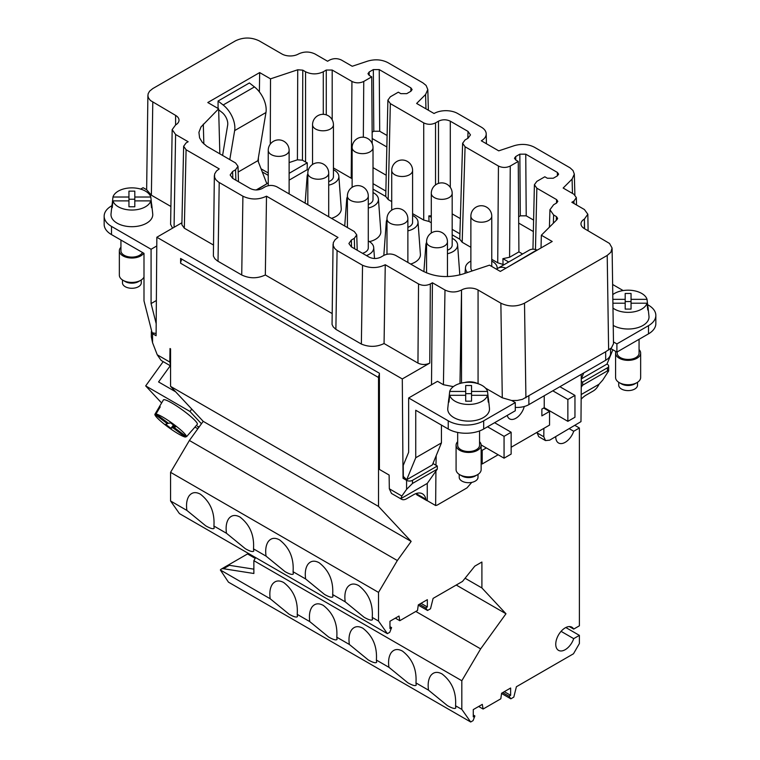 <?xml version="1.0" encoding="UTF-8"?>
<svg xmlns="http://www.w3.org/2000/svg" width="760" height="760" viewBox="0 0 760 760"><rect width="100%" height="100%" fill="white"/><g stroke="black" fill="none" stroke-linecap="round" stroke-linejoin="round"><path stroke-width="1.14" d="M373.017 189.116L385.748 196.469L387.894 100.149L390.336 96.795L398.316 92.188L400.843 93.651L406.752 93.651L410.884 91.266L412.11 89.576L410.884 87.856L410.865 91.285M151.667 331.027A4.18 2.413 180 0 0 151.325 331.968A4.18 2.413 180 0 0 152.551 333.678L156.094 335.72L156.845 237.243L181.916 222.766M610.565 348.707L610.565 353.457A16.71 9.643 -0 0 1 605.672 360.278L605.672 351.756L522.414 399.351L517.246 400.453L511.736 400.529L502.284 397.793L500.868 303.183L478.068 290.016A11.694 6.755 180 0 0 461.529 290.016C456.009 292.619 450.499 292.619 444.99 290.016L432.421 282.767L430.35 283.955C426.417 285.817 422.474 285.817 418.541 283.955L385.253 264.736C377.919 268.308 370.348 268.479 362.539 265.269L337.07 250.562L334.733 248.501L333.231 245.689L333.317 242.611L335.179 239.59L337.991 237.452L266.503 196.184C258.647 199.899 250.781 199.909 242.905 196.203L218.557 182.125L215.964 179.854L214.567 177.261L214.605 174.04L216.457 171.028L219.241 168.891L186.086 149.748L183.644 146.281L186.086 142.927L188.157 141.74L175.598 134.482L172.168 129.647L175.598 124.934A11.694 6.755 -0 0 0 179.018 120.156A11.694 6.755 -0 0 0 175.598 115.387L150.432 100.51L148.523 98.011L147.915 95.855L148.152 93.718L149.577 91.181L152.788 88.578L235.495 40.822C243.371 37.107 251.256 37.107 259.131 40.831L281.931 53.988A11.694 6.755 -0 0 0 298.471 53.988C303.99 51.386 309.5 51.386 315.01 53.988L327.579 61.246L329.65 60.049C333.583 58.188 337.526 58.188 341.459 60.049L352.222 66.263L367.716 61.104C375.031 59.005 381.757 59.517 387.885 62.634L422.921 82.868L426.113 85.443L427.813 89.537L425.581 94.506L416.632 103.455L434.055 113.506A16.71 9.643 180 0 1 457.691 113.506L481.317 127.148A16.71 9.643 180 0 1 486.21 133.855A16.71 9.643 180 0 1 481.317 140.799L498.74 150.85L514.225 145.692C521.54 143.593 528.267 144.105 534.394 147.221L570.067 167.836L573.002 170.516L574.322 174.125L572.09 179.094L563.15 188.043L573.914 194.256L576.356 197.6L576.526 204.972M362.482 253.298A10.441 6.032 0 0 0 365.227 252.159A10.441 6.032 0 0 0 368.286 247.893L368.286 196.052A10.441 10.441 0 0 0 363.071 187.007A10.441 10.441 0 0 0 347.405 196.052A10.441 6.032 0 0 0 350.464 200.317A10.441 6.032 0 0 0 365.227 200.317A10.441 6.032 0 0 0 368.286 196.052M235.875 180.206L235.562 169.784L232.598 171.494L230.156 174.99L232.598 178.315L250.325 188.546C254.267 190.409 258.201 190.409 262.143 188.546L265.098 186.836C269.03 184.975 272.973 184.975 276.906 186.836L354.302 231.524L356.744 234.85L354.302 238.345L351.348 240.046L348.897 243.542L351.348 246.867L369.075 257.108C373.008 258.96 376.95 258.96 380.883 257.108L383.838 255.398C387.78 253.536 391.713 253.536 395.656 255.398L422.598 270.949C434.844 277.191 448.295 278.217 462.925 274.018L489.487 265.164L500.336 271.424L552.207 241.48L541.357 235.22L557.07 219.507L557.631 218.339L556.406 216.59L553.612 214.975L549.945 209.732L553.612 204.744L556.605 203.015L557.821 201.352L556.605 199.605L536.845 188.204L534.403 184.727L536.845 181.383L544.825 176.776L547.352 178.239L553.261 178.239L557.403 175.855L558.619 174.154L557.403 172.444L557.375 175.864M255.227 558.381L247.532 553.945L227.155 565.706A8.35 4.826 60 0 1 227.24 565.649A8.35 4.826 60 0 1 229.396 565.317L253.869 569.154M500.868 303.183C508.744 306.907 516.629 306.907 524.505 303.183L607.211 255.436L610.859 252.263L612.066 247.988L609.52 243.456L584.402 228.627L584.402 219.07A11.694 6.755 -0 0 0 580.982 223.848A11.694 6.755 -0 0 0 584.402 228.627M379.411 374.291A5.016 2.897 120 0 0 378.527 377.501L378.527 506.435L170.572 386.374L170.572 348.859L170.012 348.536L169.812 362.055L170.572 365.37M383.923 255.351A18.268 10.545 180 0 1 383.904 254.267L386.298 221.92A15.874 9.168 180 0 1 386.983 219.611M412.594 215.412A15.874 9.168 180 0 1 413.383 215.831A15.874 9.168 180 0 1 418.009 221.92L420.403 254.267A18.268 10.545 180 0 1 410.647 264.052M373.017 192.555A15.874 9.168 180 0 1 373.796 192.983A15.874 9.168 180 0 1 378.433 199.072L380.817 231.42A18.268 10.545 180 0 1 369.445 241.632M333.431 169.708A15.874 9.168 180 0 1 334.219 170.126A15.874 9.168 180 0 1 338.846 176.215L341.24 208.563A18.268 10.545 180 0 1 331.483 218.348M332.187 119.814L332.187 70.043L351.937 81.444L351.215 178.201L352.127 178.657M351.215 178.201L333.431 167.931M289.123 180.139L307.163 169.718L308.284 170.126M266.808 183.625L268.242 182.799M256.756 189.952L266.865 183.787L256.167 189.962M491.758 259.341L497.724 262.789L503.994 264.736M470.877 247.285L462.184 242.269L459.752 239.2L452.181 234.821M431.291 222.766L429.029 221.464L428.849 215.897L431.291 215.821M412.594 213.636L423.719 220.058L429.029 221.464M391.713 201.581L388.17 199.538L390.336 103.616L387.894 100.149M385.748 196.469L388.17 199.538M385.89 191.093L373.017 183.663M386.194 175.237L373.017 167.627M404.396 477.508L403.037 478.296L402.296 378.945L429.761 363.09C425.828 364.952 421.885 364.952 417.952 363.09L384.066 343.529C376.732 347.092 369.17 347.272 361.361 344.062L335.882 329.356L333.203 326.847L332.053 324.472L333.06 244.207M432.421 282.767L431.499 384.778M406.695 479.74L415.739 457.748L441.436 442.909L432.392 464.901L406.695 479.74L403.322 476.463L403.237 465.433L408.652 452.285L408.652 397.974L437.513 381.311L443.422 384.721L453.359 386.631M416.062 493.553L425.847 499.206A4.18 2.413 120 0 0 426.654 500.498A4.18 2.413 120 0 0 427.262 500.688L427.262 483.408L400.824 498.674A10.023 5.785 120 0 0 401.574 499.253L391.495 493.439L389.329 488.794L389.12 475.038L379.411 469.423L379.411 373.245L180.614 258.466L180.614 263.245L378.527 377.501M533.606 220.096L526.214 215.831L520.306 215.831L518.653 216.79M515.736 159.98L515.707 156.56L519.84 154.166L525.749 154.166L557.403 172.444M407.873 227.363A10.441 6.032 0 0 0 409.535 226.575A10.441 6.032 0 0 0 412.594 222.309L412.594 170.468A10.441 10.441 0 0 0 407.379 161.424A10.441 10.441 0 0 0 391.713 170.468A10.441 6.032 0 0 0 394.772 174.733A10.441 6.032 0 0 0 409.535 174.733A10.441 6.032 0 0 0 412.594 170.468M386.983 225.017A15.874 9.168 180 0 1 386.298 221.92M418.009 221.92A15.874 9.168 180 0 1 407.873 230.859M502.284 397.793L485.555 388.132M425.847 499.206A17.546 10.127 120 0 0 422.446 493.8A17.546 10.127 120 0 0 413.677 494.665L406.581 498.759A10.023 5.785 120 0 1 401.574 499.253M543.875 428.365L543.808 436.781L545.509 440.581L549.67 440.163L580.982 421.629L581.248 387.191L582.635 385.215L582.635 382.109L581.286 381.33L581.248 387.191M235.562 169.784L238.004 166.288L235.562 162.963L206.777 146.262L202.284 142.31L199.585 137.855L198.92 132.354L200.972 126.977L218.642 108.794L207.793 102.534L259.663 72.58L259.378 91.903M605.672 360.278L528.875 404.624A16.71 9.643 180 0 1 515.289 407.388M581.191 394.544L599.022 384.247L602.746 380.076L608.674 370.918L607.449 370.889L582.635 385.215M170.572 365.892L161.718 360.781A10.023 5.785 120 0 1 160.977 360.192L157.254 354.806L152.551 342.694L151.325 336.813L151.325 331.968M351.937 81.444C355.88 83.305 359.812 83.305 363.755 81.444L371.726 76.846L372.191 138.51L386.83 146.956M372.191 138.51L372.229 143.649M426.569 247.865A15.874 9.168 180 0 1 425.875 244.777A15.874 9.168 180 0 1 426.569 242.468M452.181 238.26A15.874 9.168 180 0 1 452.96 238.688A15.874 9.168 180 0 1 457.596 244.777A15.874 9.168 180 0 1 447.45 253.716M497.724 262.789L498.446 166.031L465.072 146.766L462.622 143.269L465.072 139.945L468.027 138.234L470.469 134.909L468.027 131.413L450.3 121.182C446.367 119.32 442.424 119.32 438.491 121.182L435.527 122.892C431.594 124.754 427.652 124.754 423.719 122.892L390.336 103.616M612.864 349.771L606.964 364.106L607.449 364.373A4.18 2.413 -0 0 1 608.674 366.082A4.18 2.413 -0 0 1 607.449 367.783L582.635 382.109M415.995 493.582L416.812 494.817L426.654 500.498M427.262 500.688L435.651 505.533L437.133 505.134L466.963 487.911L471.751 482.391M307.819 179.312A15.874 9.168 180 0 1 307.135 176.215A15.874 9.168 180 0 1 307.819 173.907M612.104 248.53L613.5 343.691L611.458 347.871L605.672 351.756M478.658 706.477L483.094 709.042L500.811 698.811L501.59 693.244L510.634 688.019L510.634 695.314L504.317 691.667M268.242 172.966L261.06 168.825M147.896 95.313L146.642 189.743L151.373 195.196L152.788 102.22M307.163 169.718L307.287 162.83L289.123 173.318M332.187 70.043L326.277 70.043L323.285 71.772C317.385 74.565 311.476 74.565 305.567 71.772L305.567 162.004L302.461 160.208L297.416 159.818L289.123 162.583M305.567 71.772L302.774 70.157L297.73 69.778L270.512 78.85L259.663 72.58M172.168 129.647L170.601 224.352L172.567 228.161M515.707 156.56L514.482 158.27L515.707 159.97L518.244 161.434L510.264 166.031C506.331 167.893 502.389 167.893 498.446 166.031M328.709 181.659A10.441 6.032 0 0 0 330.372 180.87A10.441 6.032 0 0 0 333.431 176.605L333.431 124.764A10.441 10.441 0 0 0 328.216 115.719A10.441 10.441 0 0 0 312.55 124.764A10.441 6.032 0 0 0 315.609 129.029A10.441 6.032 0 0 0 330.372 129.029A10.441 6.032 0 0 0 333.431 124.764M266.503 196.184L265.326 274.968C257.469 278.683 249.603 278.692 241.727 274.987L217.379 260.908L214.785 258.647L213.38 256.053L214.348 175.636M436.192 455.667L435.964 465.243L437.304 466.013L437.304 469.119L412.49 483.445L406.581 489.354L401.878 496.042L400.824 498.674M536.921 432.383L538.726 436.667L545.509 440.581M338.846 176.215A15.874 9.168 180 0 1 328.709 185.155M581.153 399.199A17.546 10.127 -60 0 1 586.178 395.077L593.265 390.982A10.023 5.785 -60 0 0 599.022 384.247M270.284 144.134L270.512 78.85M258.39 157.691L258.334 161.775M508.715 262.01L502.901 258.656L509.58 257.26L518.918 251.873L522.605 253.992M533.349 231.543L518.7 223.098L518.918 251.873M518.7 223.098L518.244 161.434M347.405 202.16A15.874 9.168 180 0 1 346.712 199.072A15.874 9.168 180 0 1 347.405 196.764M462.622 143.269L459.752 239.2M427.262 483.408L435.917 471.095L435.651 505.533M213.313 244.938L184.319 228.2L181.868 224.732L183.644 146.281M305.567 162.004L307.287 162.83M437.304 469.119L435.917 471.095M389.965 626.696L391.58 627.617L389.766 632.282L387.381 633.659L378.527 621.053L372.248 617.433L372.485 619.666C371.526 620.692 368.733 619.894 364.116 617.281L345.211 601.825L332.671 594.577L332.909 596.809C331.949 597.835 329.156 597.047 324.529 594.434L305.634 578.968L293.084 571.729L293.322 573.961C292.363 574.987 289.57 574.189 284.952 571.577L266.048 556.12L253.508 548.872L253.745 551.105C252.785 552.13 249.992 551.342 245.366 548.73L226.47 533.264L213.921 526.024L214.159 528.257C213.199 529.283 210.406 528.485 205.789 525.872L186.884 510.416L170.572 500.992L179.436 513.598L387.381 633.659M402.296 378.945L156.845 237.243M332.025 313.481L265.326 274.968M181.963 259.245A5.016 2.897 120 0 0 180.614 263.245M584.402 219.07L587.832 214.234L584.402 209.523L571.843 202.274L573.914 201.077L576.356 197.6M502.901 258.656L503.044 264.185M371.726 76.846L369.198 75.382L369.198 71.972L373.331 69.587L379.24 69.587L379.705 131.243L373.796 131.243L372.144 132.202M459.933 233.843L452.181 229.368M431.291 217.312L428.849 215.897M447.45 250.211A10.441 6.032 0 0 0 449.122 249.432A10.441 6.032 0 0 0 452.181 245.166L452.181 193.325A10.441 10.441 0 0 0 446.956 184.281A10.441 10.441 0 0 0 431.291 193.325A10.441 6.032 0 0 0 434.349 197.581A10.441 6.032 0 0 0 449.122 197.581A10.441 6.032 0 0 0 452.181 193.325M502.702 692.597L509.029 696.245L510.834 698.82L501.562 693.471M510.634 695.314L509.029 696.245M385.253 264.736L384.066 343.529M362.539 265.269L361.361 344.062M432.962 463.514L435.964 465.243M368.286 240.996A15.874 9.168 180 0 1 369.075 241.414A15.874 9.168 180 0 1 373.702 247.503A15.874 9.168 180 0 1 366.453 255.597M473.271 715.036L474.876 715.967L473.072 720.622L470.687 722L228.465 582.16L220.362 569.99A8.35 4.826 60 0 1 221.34 569.069A8.35 4.826 60 0 1 223.497 568.727L229.396 565.317M170.895 206.473L151.373 195.196M612.921 303.202L625.195 303.202L625.195 309.092L631.047 309.092L631.047 303.202L647.035 303.202A19.209 11.086 180 0 1 615.781 309.766A19.209 11.086 180 0 1 612.997 308.104M368.286 204.506A10.441 6.032 0 0 0 369.959 203.727A10.441 6.032 0 0 0 373.017 199.462L373.017 147.62A10.441 10.441 0 0 0 367.792 138.577A10.441 10.441 0 0 0 352.127 147.62A10.441 6.032 0 0 0 355.186 151.876A10.441 6.032 0 0 0 369.959 151.876A10.441 6.032 0 0 0 373.017 147.62M378.433 199.072A15.874 9.168 180 0 1 368.286 208.012M406.581 489.354L406.581 480.339L403.037 478.296M406.581 480.339A4.18 2.413 -0 0 0 412.49 480.339L437.304 466.013M470.687 722L461.823 709.394L461.823 680.732L253.869 560.671L253.869 573.496L223.497 568.727M461.823 709.394L455.553 705.774C456.456 692.236 451.953 681.625 442.035 673.939C437.342 671.413 433.589 671.963 430.749 675.592C428.393 679.06 427.642 683.924 428.516 690.165L415.967 682.917C416.869 669.38 412.366 658.778 402.448 651.092C397.765 648.565 394.003 649.116 391.172 652.736C388.816 656.212 388.065 661.067 388.93 667.308L376.39 660.069C377.292 646.532 372.79 635.92 362.872 628.235C358.188 625.708 354.426 626.259 351.595 629.888C349.229 633.356 348.479 638.219 349.353 644.461L336.803 637.212C337.706 623.675 333.203 613.073 323.285 605.387C318.601 602.861 314.839 603.411 312.008 607.031C309.652 610.508 308.902 615.362 309.766 621.604L297.226 614.365C298.129 600.827 293.626 590.216 283.708 582.531C279.024 580.003 275.262 580.554 272.431 584.183C270.066 587.651 269.315 592.515 270.19 598.756L220.362 569.99M415.967 682.917L416.204 685.149C415.245 686.175 412.452 685.387 407.835 682.774L388.93 667.308M470.877 216.173A10.441 6.032 0 0 0 473.936 220.438A10.441 6.032 0 0 0 488.699 220.438A10.441 6.032 0 0 0 491.758 216.173A10.441 10.441 0 0 0 486.542 207.129A10.441 10.441 0 0 0 470.877 216.173L470.877 268.014A10.441 6.032 0 0 0 472.178 270.93M467.476 272.498A15.874 9.168 180 0 1 465.462 267.624A15.874 9.168 180 0 1 470.877 261.117M491.758 261.117A15.874 9.168 180 0 1 492.546 261.535A15.874 9.168 180 0 1 497.173 267.624A15.874 9.168 180 0 1 497.135 268.784M332.671 594.577C333.573 581.039 329.07 570.437 319.152 562.751C314.469 560.225 310.707 560.766 307.876 564.395C305.51 567.872 304.769 572.726 305.634 578.968M510.834 698.82L513.808 697.1L516.401 686.736L573.477 653.781L579.386 643.549L579.386 635.369L565.82 627.532M369.198 71.972L367.973 73.682L369.198 75.382M379.24 69.587L410.884 87.856M464.712 382.508A11.694 6.755 180 0 1 477.622 383.572M541.357 235.22L541.015 247.931M337.07 250.562L335.882 329.356M379.705 131.243L387.096 135.508M452.181 213.883L460.351 218.605M218.642 108.794L219.849 153.9M415.805 611.448L480.643 648.878L461.823 680.732M255.673 557.612L253.869 560.671M581.286 381.33L581.229 374.395M524.258 406.505A12.53 7.239 -60 0 1 509.608 418.883A12.53 7.239 -60 0 1 507.262 415.397M415.739 457.748L415.739 410.248L448.238 429.01A25.061 14.469 0 0 0 483.683 429.01L515.289 410.761L515.289 402.572L483.683 420.822L483.683 429.01M441.436 442.909L441.436 425.087M481.147 449.72L482.201 450.328L486.343 447.934M482.201 450.328L482.201 463.97L498.151 454.765M511.147 447.26L549.547 425.087L549.547 411.445L541.87 415.881L541.87 409.06L544.236 407.692L567.862 421.334L567.862 399.503L552.795 390.811M544.236 395.751L544.236 407.692M543.647 408.034L549.547 411.445M505.951 268.185L536.845 249.954A20.054 11.58 -120 0 0 529.283 250.135L497.981 268.213A20.054 11.58 -120 0 0 496.594 269.268M647.615 304.684L648.508 305.197A25.061 14.469 180 0 1 655.842 315.428A25.061 14.469 180 0 1 648.508 325.66L616.901 343.909L613.5 341.952M612.645 284.487L623.162 290.567M612.797 294.595A19.209 11.086 180 0 1 640.471 292.78A19.209 11.086 180 0 1 647.035 299.345L647.776 306.166A19.94 11.514 180 0 1 648.024 307.382L648.973 316.217A20.89 12.055 180 0 1 637.535 327.731A20.89 12.055 180 0 1 614.697 326.202A20.89 12.055 180 0 1 613.253 325.432M606.964 364.106L581.267 378.945L583.737 372.951M655.842 315.428L655.842 323.617A25.061 14.469 180 0 1 648.508 333.849L616.901 352.099L610.755 348.545M174.277 425.647L172.795 427.699L185.392 437.085A19.427 2.755 35.8 0 1 167.428 426.559A19.427 2.755 35.8 0 1 154.869 414.352L159.115 407.208A20.159 2.859 35.8 0 1 159.163 407.075A20.159 2.859 35.8 0 1 160.236 406.856L155.99 414L168.587 423.377L170.449 422.798L175.778 426.769L173.916 427.348L174.847 426.075M616.901 343.909L616.901 352.099M505.542 268.033A20.054 11.58 -120 0 0 497.981 268.213M191.672 430.787A20.159 2.859 35.8 0 0 191.852 430.654A20.159 2.859 35.8 0 0 191.947 430.464L186.513 436.734L173.916 427.348M483.683 420.822A25.061 14.469 0 0 1 448.238 420.822L408.652 397.974M511.736 400.529L515.289 402.572M488.519 399.475L489.459 408.31A20.89 12.055 180 0 1 478.021 419.824A20.89 12.055 180 0 1 455.192 418.294A20.89 12.055 180 0 1 447.735 408.813A20.89 12.055 180 0 1 447.773 408.31L448.713 399.475A19.94 11.514 180 0 1 448.96 398.259L449.702 391.438A19.209 11.086 180 0 1 480.956 384.873A19.209 11.086 180 0 1 487.531 391.438L488.272 398.259A19.94 11.514 180 0 1 488.519 399.475A19.94 11.514 180 0 1 488.272 402.116L487.531 395.295A19.209 11.086 180 0 1 456.266 401.859A19.209 11.086 180 0 1 449.702 395.295L448.96 402.116A19.94 11.514 180 0 1 448.713 399.475M481.147 463.362L482.201 463.97M494.608 422.702L511.147 432.25L504.06 436.344L504.06 458.175L481.137 444.933M504.06 436.344L487.521 426.787M511.147 432.25L511.147 454.081L504.06 458.175M567.862 421.334L574.959 417.24L574.959 395.409L559.892 386.716M574.959 395.409L567.862 399.503M111.492 234.593L111.492 226.404A25.061 14.469 180 0 1 104.158 216.173L104.158 224.361A25.061 14.469 180 0 0 111.492 234.593L143.991 253.355L143.991 300.846L152.105 332.756L156.114 333.498M191.739 409.06L189.99 411.483L201.447 423.766M163.191 361.627L145.682 385.899L189.99 411.483M170.278 365.721L158.574 381.947L175.617 391.79M161.605 402.971L145.682 385.899M159.163 407.075L163.409 399.94A20.89 2.964 35.8 0 1 183.882 411.027A20.89 2.964 35.8 0 1 197.286 424.384L191.852 430.654M197.847 428.754L194.95 427.082M198.711 427.557L197.41 426.151L199.044 427.101M140.676 189.097L143.099 187.691L146.642 189.743M104.158 216.173A25.061 14.469 180 0 1 111.492 205.941L111.91 205.703M111.492 226.404L151.078 249.261L156.778 245.965M151.772 205.057L152.722 213.892A20.89 12.055 180 0 1 141.284 225.406A20.89 12.055 180 0 1 118.446 223.877A20.89 12.055 180 0 1 110.998 214.396A20.89 12.055 180 0 1 111.026 213.892L111.977 205.057A19.94 11.514 180 0 1 112.223 203.841L112.964 197.02A19.209 11.086 180 0 1 144.219 190.456A19.209 11.086 180 0 1 150.793 197.02L151.534 203.841A19.94 11.514 180 0 1 151.772 205.057A19.94 11.514 180 0 1 151.534 207.698L150.793 200.877A19.209 11.086 180 0 1 119.529 207.442A19.209 11.086 180 0 1 112.964 200.877L112.223 207.698A19.94 11.514 180 0 1 111.977 205.057M156.189 323.665L151.078 303.572L151.078 249.261M151.078 303.572L156.361 300.513M238.174 172.035L257.897 160.655L265.962 112.528A20.054 11.58 60 0 0 254.458 86.915L249.384 82.954L218.072 101.032L223.155 104.994A20.054 11.58 60 0 1 234.65 130.596L229.786 159.629M257.897 160.655L266.865 183.787M218.072 108.462L218.072 101.032M222.585 155.477L227.667 125.143A10.023 5.785 -120 0 0 221.92 112.347L218.671 109.811M262.257 171.902L268.242 175.351M185.392 437.085L186.019 436.363M155.99 414A19.427 2.755 35.8 0 1 173.954 424.517A19.427 2.755 35.8 0 1 186.513 436.734M159.115 407.208L159.752 407.673M154.869 414.352L167.466 423.728L168.026 422.959M167.466 423.728L165.604 424.317L170.934 428.288L172.795 427.699M173.432 425.02L170.934 428.288M459.22 474.382L459.22 477.27A9.396 5.425 0 0 0 472.682 482.163A9.396 5.425 0 0 0 478.012 477.27L478.012 474.382M112.964 200.877L128.953 200.877L128.953 206.777L134.805 206.777L134.805 200.877L150.793 200.877M120.935 240.046L120.935 250.791A10.944 6.317 0 0 0 136.61 256.49A10.944 6.317 0 0 0 142.434 252.453M143.707 253.184A12.53 7.239 180 0 1 131.879 258.029A12.53 7.239 180 0 1 119.348 250.791A12.53 7.239 180 0 1 120.935 247.266M119.348 250.791L119.348 275.187A12.53 7.239 0 0 0 123.016 280.298A12.53 7.239 0 0 0 131.879 282.416A12.53 7.239 0 0 0 140.743 280.298A12.53 7.239 0 0 0 143.991 277.039M123.016 280.298L125.229 281.58A9.396 5.425 0 0 0 131.879 283.166A9.396 5.425 0 0 0 135.945 282.635A9.396 5.425 0 0 0 138.519 281.58L140.743 280.298M122.474 279.965L122.474 282.853A9.396 5.425 0 0 0 135.945 287.745A9.396 5.425 0 0 0 141.274 282.853L141.274 279.965M128.953 199.243L134.805 199.243M112.964 197.02L128.953 197.02L128.953 191.13L134.805 191.13L134.805 200.877M134.805 197.02L150.793 197.02M128.953 200.877L128.953 197.02M487.531 395.295L471.542 395.295L471.542 401.185L465.69 401.185L465.69 385.538L471.542 385.538L471.542 395.295M449.702 395.295L465.69 395.295M465.69 393.661L471.542 393.661M449.702 391.438L465.69 391.438M471.542 391.438L487.531 391.438M457.672 432.43L457.672 445.208A10.944 6.317 0 0 0 473.356 450.908A10.944 6.317 0 0 0 479.56 445.208L479.56 430.93M479.56 441.683A12.53 7.239 180 0 1 481.147 445.208A12.53 7.239 180 0 1 468.616 452.447A12.53 7.239 180 0 1 456.085 445.208A12.53 7.239 180 0 1 457.672 441.683M456.085 445.208L456.085 469.594A12.53 7.239 0 0 0 459.752 474.715A12.53 7.239 0 0 0 468.616 476.833A12.53 7.239 0 0 0 477.479 474.715A12.53 7.239 0 0 0 481.147 469.594L481.147 445.208M459.752 474.715L461.966 475.988A9.396 5.425 0 0 0 468.616 477.584A9.396 5.425 0 0 0 472.682 477.042A9.396 5.425 0 0 0 475.266 475.988L477.479 474.715M617.177 351.937L617.177 353.115A10.944 6.317 0 0 0 632.861 358.815A10.944 6.317 0 0 0 639.065 353.115L639.065 339.292M639.065 349.591A12.53 7.239 180 0 1 640.651 353.115A12.53 7.239 180 0 1 628.121 360.354A12.53 7.239 180 0 1 615.591 353.115A12.53 7.239 180 0 1 615.904 351.519M615.591 353.115L615.591 377.501A12.53 7.239 0 0 0 619.257 382.622A12.53 7.239 0 0 0 628.121 384.74A12.53 7.239 0 0 0 636.984 382.622A12.53 7.239 0 0 0 640.651 377.501L640.651 353.115M619.257 382.622L621.481 383.904A9.396 5.425 0 0 0 628.121 385.491A9.396 5.425 0 0 0 632.197 384.959A9.396 5.425 0 0 0 634.771 383.904L636.984 382.622M618.725 382.29L618.725 385.177A9.396 5.425 0 0 0 632.197 390.07A9.396 5.425 0 0 0 637.526 385.177L637.526 382.29M648.024 307.382A19.94 11.514 180 0 1 647.776 310.023L647.035 303.202M625.195 301.568L631.047 301.568M612.864 299.345L625.195 299.345L625.195 293.455L631.047 293.455L631.047 303.202M631.047 299.345L647.035 299.345M625.195 303.202L625.195 299.345M170.572 386.374L203.195 421.344L189.392 440.477L170.572 472.33L170.572 500.992M569.392 428.773L573.705 431.262L579.386 427.984L575.073 425.495M573.705 431.262A13.367 7.714 -60 0 1 558.524 442.976A13.367 7.714 -60 0 1 555.76 436.648M483.094 709.042L482.305 704.378L473.271 709.593L473.271 716.889L474.876 715.967M465.082 578.236L481.906 587.955L481.906 562.029L474.82 566.124L462.536 581.4L433.105 598.395L430.512 608.76L427.538 610.48L418.266 605.121M213.921 526.024C214.833 512.487 210.32 501.875 200.402 494.19C195.719 491.663 191.966 492.214 189.126 495.833C186.77 499.31 186.019 504.165 186.884 510.416M253.508 548.872C254.41 535.334 249.907 524.732 239.989 517.047C235.305 514.52 231.543 515.061 228.712 518.69C226.347 522.167 225.606 527.022 226.47 533.264M293.084 571.729C293.997 558.192 289.484 547.58 279.566 539.894C274.882 537.367 271.13 537.918 268.29 541.538C265.933 545.015 265.183 549.869 266.048 556.12M372.248 617.433C373.16 603.896 368.647 593.284 358.729 585.599C354.046 583.072 350.293 583.623 347.453 587.242C345.097 590.719 344.346 595.574 345.211 601.825M378.527 621.053L378.527 592.392L170.572 472.33M189.392 440.477L397.337 560.538L411.151 541.405L203.195 421.344M378.527 506.435L411.151 541.405M397.337 560.538L378.527 592.392M456.237 585.038L505.979 613.757L481.906 587.955M480.643 648.878L505.979 613.757M455.553 705.774L455.791 708.006C454.822 709.033 452.038 708.234 447.412 705.622L428.516 690.165M376.39 660.069L376.627 662.302C375.659 663.328 372.875 662.53 368.248 659.917L349.353 644.461M336.803 637.212L337.041 639.445C336.081 640.471 333.288 639.683 328.672 637.07L309.766 621.604M297.226 614.365L297.464 616.597C296.495 617.623 293.712 616.825 289.085 614.213L270.19 598.756M579.386 635.369L573.705 638.647L561.07 631.351M573.705 638.647A13.367 7.714 -60 0 1 558.524 650.351A13.367 7.714 -60 0 1 558.524 634.913A13.367 7.714 -60 0 1 571.89 627.2A13.367 7.714 -60 0 1 573.705 629.09L569.344 626.572M579.386 427.984L579.386 625.812L573.705 629.09M247.532 553.945A8.35 4.826 60 0 1 247.627 553.888A8.35 4.826 60 0 1 248.615 553.536M427.538 610.48L425.724 607.905L427.338 606.974L427.338 599.678L418.294 604.894L417.515 610.47L399.788 620.702L399.009 616.037L389.965 621.253L389.965 628.548L391.58 627.617M395.361 618.136L399.788 620.702M425.724 607.905L419.406 604.257M427.338 606.974L421.012 603.326M525.92 397.803L524.505 303.183M175.598 124.934L175.598 115.387M430.35 283.955L429.761 363.09M268.242 150.347A10.441 6.032 0 0 0 271.301 154.612A10.441 6.032 0 0 0 286.064 154.612A10.441 6.032 0 0 0 289.123 150.347A10.441 10.441 0 0 0 283.908 141.303A10.441 10.441 0 0 0 268.242 150.347L268.242 185.696M386.983 218.899A10.441 6.032 0 0 0 390.041 223.164A10.441 6.032 0 0 0 404.814 223.164A10.441 6.032 0 0 0 407.873 218.899A10.441 10.441 0 0 0 402.648 209.855A10.441 10.441 0 0 0 386.983 218.899L386.983 254.258M520.306 215.831L519.84 154.166M426.569 241.756A10.441 6.032 0 0 0 429.628 246.022A10.441 6.032 0 0 0 444.391 246.022A10.441 6.032 0 0 0 447.45 241.756A10.441 10.441 0 0 0 442.234 232.712A10.441 10.441 0 0 0 426.569 241.756L426.569 272.906M478.068 290.016L478.068 383.714M232.598 171.494L232.807 178.439M528.875 396.093L528.875 404.624M152.551 333.678L152.551 342.694M607.211 255.436L608.627 350.047M302.461 160.208L302.774 70.157M297.416 159.818L297.73 69.778M174.059 227.306L175.598 134.482M553.356 223.212L553.612 214.975M326.277 114.855L326.277 70.043M242.905 196.203L241.727 274.987M219.212 182.514L218.025 261.307M450.3 121.182L450.3 187.35M438.491 121.182L438.491 183.398M389.329 488.794L401.878 496.042M543.808 436.781L536.921 432.801M509.58 257.26L510.264 166.031M465.072 146.766L462.184 242.269M556.5 203.082L556.605 199.605M461.529 290.016L459.98 383.458M461.529 290.111L461.529 383.059M186.086 149.748L184.319 228.2M535.467 249.517L536.845 188.204M323.285 71.772L323.285 114.323M425.961 108.832L425.581 94.506M584.563 228.712L584.402 219.165M373.331 69.587L373.796 131.243M423.719 220.058L423.719 122.892M444.99 290.016L443.422 384.721M526.214 215.831L525.749 154.166M310.878 177.46A10.441 6.032 0 0 0 325.651 177.46A10.441 6.032 0 0 0 328.709 173.195A10.441 10.441 0 0 0 323.484 164.15A10.441 10.441 0 0 0 307.819 173.195A10.441 6.032 0 0 0 310.878 177.46M418.541 283.955L417.952 363.09M573.914 201.077L573.971 203.5M157.254 354.806L169.812 362.055M607.449 370.889L607.449 367.783M556.311 220.267L556.406 216.59M435.527 184.917L435.527 122.892M572.47 193.42L572.09 179.094M412.49 483.445L412.49 480.339M351.557 246.99L351.348 240.046M354.302 238.345L354.616 248.758M363.755 81.444L363.337 137.199M468.027 131.413L467.818 138.358M203.841 143.925L203.309 124.127M648.508 333.849L648.508 325.66M448.238 420.822L448.238 429.01M254.458 86.915L223.155 104.994M265.962 112.528L234.65 130.596M347.405 227.534L347.405 196.052M238.469 181.697L238.004 166.288M425.875 244.777L423.89 271.662M307.135 176.215L305.14 203.138M549.413 227.155L549.945 209.732M312.55 164.454L312.55 124.764M391.713 210.159L391.713 170.468M346.712 199.072L344.726 225.995M532.95 249.194L534.403 184.727M588.107 230.764L587.832 214.234M431.291 233.016L431.291 193.325M486.21 133.855L486.419 143.744M307.819 204.687L307.819 173.195M428.365 110.228L427.813 89.537M465.462 267.624L465.034 273.315M608.674 370.918L608.674 366.082M352.127 187.311L352.127 147.62M356.744 234.85L357.209 250.258M574.883 194.93L574.322 174.125M221.34 569.069L227.24 565.649M247.627 553.888L248.416 553.432M328.709 216.743L328.709 173.195M497.173 267.624L497.258 268.688M289.123 193.895L289.123 150.347M407.873 262.447L407.873 218.899M373.702 247.503L374.519 258.505M447.45 276.583L447.45 241.756M457.596 244.777L459.819 274.93M491.758 266.475L491.758 216.173"/></g></svg>
